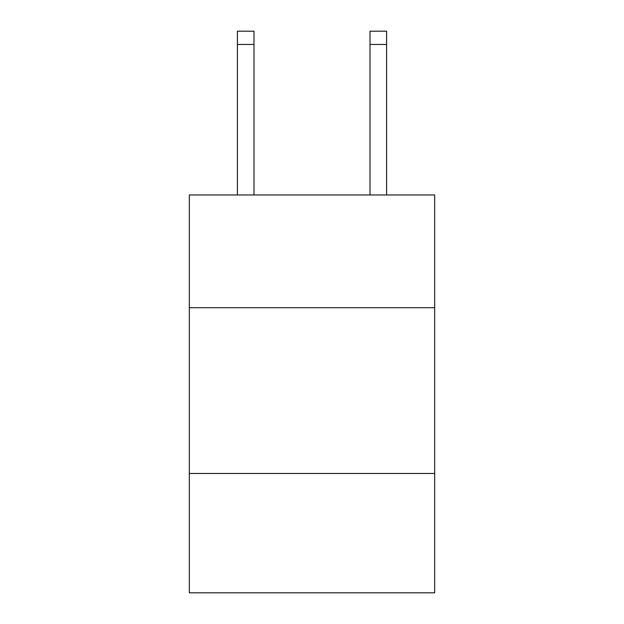 <?xml version="1.0" encoding="UTF-8"?>
<svg xmlns="http://www.w3.org/2000/svg" width="624" height="624" viewBox="0 0 624 624"><rect width="100%" height="100%" fill="white"/><g stroke="black" fill="none" stroke-linecap="round" stroke-linejoin="round"><path stroke-width="0.94" d="M434.663 307.687L434.663 194.969L189.337 194.969L189.337 307.687L434.663 307.687L434.663 592.8L189.337 592.8L189.337 307.687M434.663 473.452L189.337 473.452M253.984 194.969L253.984 44.46L237.409 44.46L237.409 31.2L253.984 31.2L253.984 44.46M237.409 194.969L237.409 44.46M386.591 194.969L386.591 31.2L370.016 31.2L370.016 194.969M370.016 44.46L386.591 44.46"/></g></svg>
